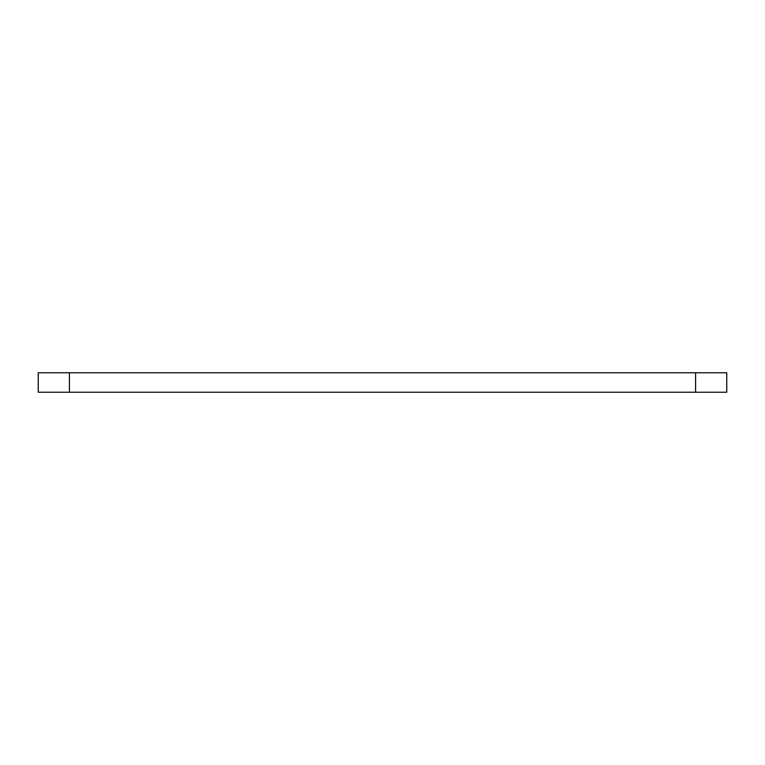 <?xml version="1.0" encoding="UTF-8"?>
<svg xmlns="http://www.w3.org/2000/svg" width="765" height="765" viewBox="0 0 765 765"><rect width="100%" height="100%" fill="white"/><g stroke="black" fill="none" stroke-linecap="round" stroke-linejoin="round"><path stroke-width="1.15" d="M726.75 372.765L726.75 392.235L726.75 372.765L38.25 372.765L38.25 392.235L726.75 392.235M38.25 372.765L38.25 392.235M695.595 372.765L695.595 392.235M69.405 372.765L69.405 392.235"/></g></svg>
